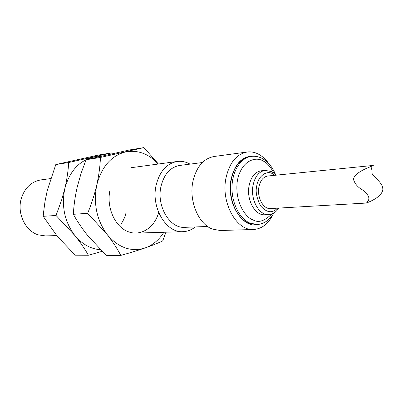 <?xml version="1.0" encoding="UTF-8"?>
<svg xmlns="http://www.w3.org/2000/svg" width="403" height="403" viewBox="0 0 403 403"><rect width="100%" height="100%" fill="white"/><g stroke="black" fill="none" stroke-linecap="round" stroke-linejoin="round"><path stroke-width="0.6" d="M50.662 178.584L40.869 179.909C31.006 181.708 24.412 188.166 21.077 199.284C17.072 213.892 25.555 231.11 38.265 234.868L45.509 235.926L56.692 235.579M195.248 226.944C191.551 229.917 187.481 231.488 183.033 231.67C166.238 233.151 150.863 207.651 156.097 185.37C159.573 171.441 166.615 163.472 177.219 161.472C181.048 160.983 184.796 161.593 188.463 163.306L190.045 164.122M207.651 226.481L184.765 227.332C169.935 228.718 156.374 206.225 160.953 186.574C164.011 174.232 170.242 167.195 179.637 165.467L202.351 162.54M273.033 214.431C268.368 223.861 261.879 228.879 253.578 229.483L220.234 230.516L212.356 229.065C198.452 224.018 188.74 200.926 192.881 181.577C196.347 166.887 203.419 158.525 214.099 156.485L247.155 152.017C251.024 151.523 254.807 152.243 258.514 154.178C262.408 156.248 265.844 159.412 268.826 163.663M253.578 229.483C236.637 231.095 220.794 202.79 225.947 178.171C229.383 162.802 236.455 154.082 247.155 152.017M259.456 224.214C243.583 230.249 225.967 203.626 231.05 179.466C234.853 163.517 242.445 155.775 253.825 156.248M249.936 156.571C239.548 157.8 230.894 170.907 230.531 186.947C230.088 202.976 238.087 218.799 248.46 223.156L255.567 224.536L257.038 224.481L249.931 223.096C239.553 218.733 231.549 202.875 231.987 186.816C232.35 170.746 241.004 157.613 251.396 156.384L249.936 156.571M249.059 185.818C246.268 199.767 255.119 215.791 264.69 214.744L268.655 214.547C259.084 215.595 250.223 199.485 253.013 185.461C254.923 176.489 258.968 171.456 265.149 170.373L261.204 170.796C255.023 171.88 250.973 176.887 249.059 185.818M258.882 187.153C256.847 197.495 263.376 209.379 270.443 208.563L366.498 203.041L368.382 200.392C369.878 197.661 367.999 194.216 362.745 190.05C357.758 187.304 354.635 183.612 353.371 178.962C356.071 171.008 371.193 166.867 373.314 165.426L267.864 176C263.275 176.781 260.283 180.499 258.882 187.153M371.47 167.774L371.017 171.124M371.999 173.401C375.435 178.982 383.117 182.881 382.825 189.858C381.303 197.677 367.989 202.331 366.498 203.041M121.343 223.594C123.64 220.199 125.257 216.356 126.189 212.064M102.07 251.356L88.408 255.255L75.23 255.2L57.14 236.128L43.202 216.325L43.534 212.678L44.985 201.616L47.262 190.478L55.795 164.565L68.696 162.51L111.44 152.923L112.21 153.699M55.795 164.565L98.196 155.095L111.44 152.923M88.408 255.255C84.867 248.953 80.368 242.399 74.923 235.594L56.037 215.464L61.619 200.054L64.848 188.468C66.938 179.355 68.223 170.701 68.696 162.51M43.202 216.325L56.037 215.464M100.443 249.719C90.73 248.978 82.227 244.273 74.923 235.594C64.611 221.932 61.251 206.225 64.848 188.468C69.628 171.315 79.023 160.898 93.038 157.205L99.909 156.465M110.009 190.12C106.18 206.769 114.553 226.138 127.499 231.428C140.395 236.939 154.48 227.902 158.651 212.537M165.95 232.199L162.716 240.929C157.996 243.145 152.112 245.492 145.065 247.961C137.831 250.444 129.746 252.918 120.804 255.396L106.145 255.331L87.426 235.221C81.92 228.269 77.225 221.292 73.341 214.3C73.835 205.308 75.124 196.231 77.21 187.057L81.114 173.245L86.066 159.744L100.433 157.452L143.891 147.604L158.434 164.011M86.066 159.744L129.222 150.012L143.891 147.604M120.804 255.396C117.328 248.747 112.805 241.825 107.238 234.627L87.668 213.333C91.526 203.858 94.574 194.352 96.816 184.816C98.916 175.194 100.12 166.071 100.433 157.452M73.341 214.3L87.668 213.333M163.885 232.264C159.009 239.946 152.732 245.18 145.065 247.961C131.146 252.253 118.537 247.81 107.238 234.627C96.675 220.174 93.199 203.57 96.816 184.816C101.652 166.716 111.193 155.765 125.444 151.961C137.816 149.674 148.747 153.699 158.233 164.041M271.849 213.907C264.524 221.171 258.222 223.146 252.933 219.837C246.616 218.285 234.067 202.759 237.417 180.252C242.077 158.485 257.346 156.893 263.063 160.983C266.62 162.419 270.242 166.434 273.924 173.023M277.471 208.16C272.342 213.545 266.736 212.819 260.665 205.978C256.625 198.059 255.316 191.44 256.731 186.121C257.839 176.464 266.585 169.844 272.564 173.764L274.866 175.295M183.033 231.67L136.264 233.115M177.219 161.472L130.849 167.744M257.038 224.481C264.116 223.952 269.758 220.098 273.959 212.915M275.456 174.343C272.393 166.998 268.01 161.724 262.303 158.515M251.396 156.384C255.028 155.946 258.555 156.601 261.975 158.344M265.149 170.373L271.647 171.602M276.246 175.159L271.914 171.738M278.856 208.079C276.196 212.069 272.791 214.225 268.655 214.547"/></g></svg>
